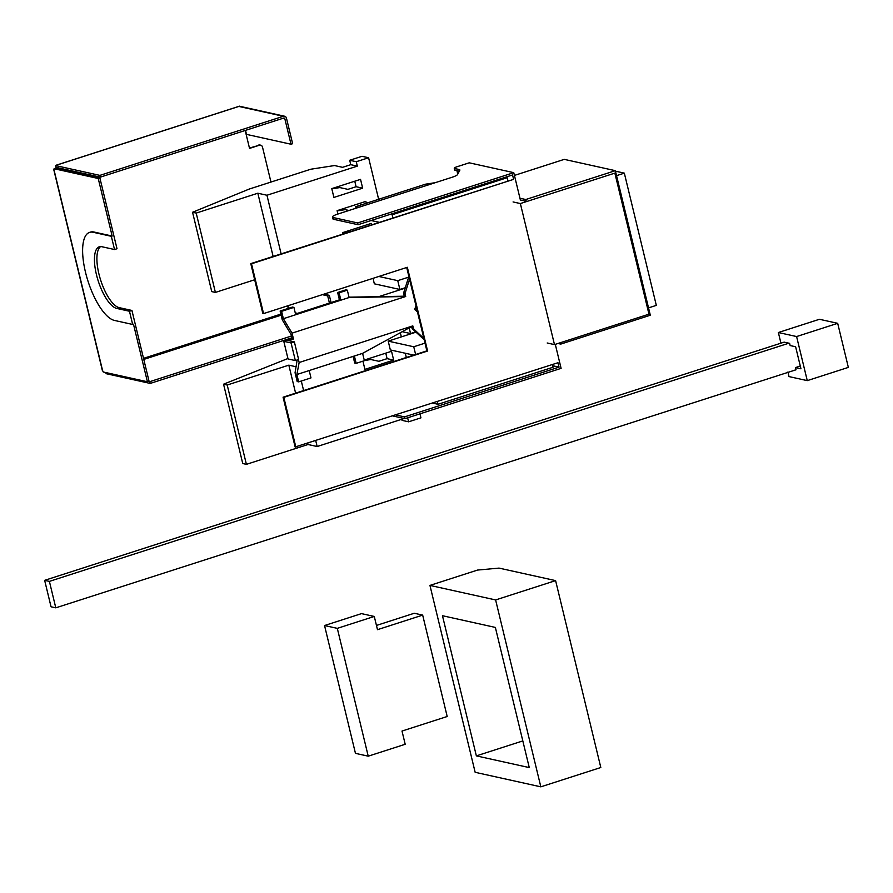 <?xml version="1.0" encoding="UTF-8"?>
<svg xmlns="http://www.w3.org/2000/svg" width="893" height="893" viewBox="0 0 893 893"><rect width="100%" height="100%" fill="white"/><g stroke="black" fill="none" stroke-linecap="round" stroke-linejoin="round"><path stroke-width="1.34" d="M379.101 222.29L371.086 220.515M405.277 287.736L399.885 289.466L374.346 283.818L373.028 278.337M378.833 276.462L397.753 280.659L399.885 289.466M408.626 277.154L397.753 280.659M416.473 307.884L415.089 308.331M378.755 296.655L405.143 288.149M414.955 308.755L416.562 308.23M415.703 331.895L410.557 333.547L402.185 331.694M413.716 355.113L390.341 349.933L388.209 341.126L416.004 332.174M388.209 341.126L413.749 346.774L415.625 354.499M425.001 343.146L413.749 346.774M507.95 180.788L507.202 177.707L392.172 214.755L390.274 214.342M358.685 207.343L355.693 206.685L425.526 184.181L435.282 182.674M507.202 177.707L505.315 177.283M459.147 171.534L457.696 170.853M409.184 327.876L410.557 333.547M392.92 217.836L392.172 214.755M356.05 208.192L355.693 206.685M437.369 401.571L438.028 404.295L432.636 403.1M520.362 203.559L554.486 344.609L648.977 314.169L614.853 173.119L520.362 203.559L513.073 201.941M554.486 344.609L547.197 342.99M552.399 364.523L553.057 367.235L438.028 404.295M457.763 174.102L457.026 171.065M290.939 334.272L292 338.681L293.462 339.005L292.044 333.134L283.371 318.701L281.596 311.344L280.134 311.021L282.266 319.839L290.939 334.272M297.157 359.991L295.058 372.738L297.19 381.545L298.653 381.869L310.976 377.906L309.201 370.55L296.878 374.513L299.144 362.502L298.441 359.578M353.103 356.407L354.711 363.027L356.173 363.351L364.389 360.694L362.603 353.349L412.812 325.889L413.392 328.3A1.853 1.686 102.5 0 0 413.906 329.193L423.862 338.414M283.371 318.701L349.107 297.525L405.701 296.521L405.121 294.11L403.658 293.786L404.25 296.197L405.701 296.521L292.044 333.134M281.596 311.344L293.92 307.382L295.695 314.727M280.134 311.021L292.457 307.058L293.92 307.382M356.173 363.351L354.387 355.994L362.603 353.349M413.906 329.193L412.443 328.87A1.853 1.686 -77.5 0 1 411.93 327.988L411.595 326.559M417.466 311.97L414.732 309.447L415.937 305.652M408.86 276.406L403.703 292.725L405.165 293.049A1.853 1.686 102.5 0 0 405.121 294.11M409.541 279.208L405.165 293.049M412.443 328.87L424.186 339.742M293.462 339.005L288.528 340.59L294.366 341.885L291.085 342.945L283.784 341.327L292 338.681M299.144 362.502L412.812 325.889M403.658 293.786A1.853 1.686 -77.5 0 1 403.703 292.725M294.366 341.885L298.63 359.511L295.349 360.571L288.048 358.964L283.784 341.327M298.653 381.869L296.878 374.513M354.387 355.994L309.201 370.55M347.321 290.169L345.859 289.845L337.643 292.502L339.429 299.847L340.892 300.171L339.106 292.815L347.321 290.169L349.107 297.525M337.643 292.502L339.106 292.815M339.429 299.847L295.516 314.001M349.018 297.179L404.25 296.197M295.349 360.571L291.085 342.945M366.32 203.258L365.862 201.394L337.108 210.659L337.922 214.041M333.904 197.431L362.67 188.166L360.538 179.359L331.772 188.624L333.904 197.431M371.51 224.735L371.198 223.429L342.443 232.693L342.756 233.999M266.951 195.243L357.334 166.131L356.274 161.722L349.699 160.271L350.77 164.68L342.555 167.326L334.529 165.551L310.797 169.224L249.169 189.082L192.553 212.266L196.203 213.081L257.831 193.223L266.951 195.243L281.128 253.846M378.643 199.284L368.597 157.748L356.274 161.722M273.124 256.425L257.831 193.223M254.672 279.766L215.403 292.413L196.203 213.081M215.403 292.413L211.753 291.609L192.553 212.266M349.52 231.823L342.488 232.906M354.767 181.212L356.095 186.715L347.879 189.361L339.853 187.586L331.828 188.836M348.996 210.469L345.189 209.632L337.163 210.871M365.427 225.293L365.75 226.599M360.102 203.247L360.549 205.122M349.699 160.271L362.022 156.297L368.597 157.748M362.67 188.166L356.095 186.715M357.334 166.131L350.77 164.68M362.926 361.163L364.913 369.367L393.668 360.102L391.536 351.295L364.232 360.08M404.205 418.482L317.149 446.522L315.754 440.751M303.62 390.576L301.298 381.021M419.956 413.839L420.927 417.846L408.603 421.82L407.632 417.801M406.326 357.49L405.299 353.248M401.337 336.895L400.332 332.721M296.186 366.789L288.83 365.159L227.213 385.017L223.563 384.202L287.948 358.506M317.149 446.522L308.029 444.502L307.75 443.33M295.605 393.154L288.83 365.159M308.029 444.502L246.401 464.349L227.213 385.017M246.401 464.349L242.751 463.545L223.563 384.202M385.776 353.148L387.104 358.651L378.889 361.297L370.863 359.522L364.344 360.538M401.761 419.264L402.029 420.357L408.603 421.82M393.668 360.102L387.104 358.651M615.467 171.177L624.33 173.142L656.322 305.373L648.541 307.884M624.33 173.142L616.55 175.642M262.821 313.443L263.558 313.599L251.502 263.792L250.777 263.625L262.821 313.443M251.502 263.792L513.609 179.359L250.777 263.625M513.609 179.359L512.549 174.95L358.071 224.712L357.646 222.949L513.765 172.662L469.249 162.816L456.926 166.779A4.621 0.882 166.4 0 0 454.258 168.275A4.621 0.882 166.4 0 0 454.637 168.509L459.102 169.491A9.243 1.764 -13.6 0 1 459.873 169.971A9.243 1.764 -13.6 0 1 459.806 170.284L457.529 174.548A9.243 1.764 -13.6 0 1 452.26 177.205L337.766 214.086A9.243 1.764 166.4 0 0 332.442 217.066A9.243 1.764 166.4 0 0 333.201 217.535L357.646 222.949M406.706 267.487L426.876 350.871L283.081 397.184L295.136 446.991L557.969 362.725L559.04 367.135L552.689 365.728M514.424 175.419L564.264 159.367L615.344 170.675L525.787 199.519L519.949 198.224L520.373 199.987L525.486 201.115M557.991 343.481L560.759 344.095L560.424 342.7M525.787 199.519L526.301 201.651M615.344 170.675L650.316 315.24L560.759 344.095M559.04 367.135L404.562 416.897L404.998 418.661L561.105 368.363L555.301 344.352M404.998 418.661L392.753 415.948M295.862 447.159L283.818 397.352L427.602 351.027L407.342 267.286L263.558 313.599M519.949 198.224L513.765 172.662M404.562 416.897L395.822 414.955M358.071 224.712L333.625 219.298A9.243 1.764 166.4 0 1 332.866 218.83L332.442 217.066M459.315 171.21L455.073 170.273A4.621 0.882 166.4 0 1 454.682 170.038L454.258 168.275M283.081 397.184L283.818 397.352M426.876 350.871L427.602 351.027M99.882 177.953L98.23 178.488L54.082 168.721L55.734 168.185L99.882 177.953L117.005 248.734L114.538 249.538L101.769 246.702A32.338 11.531 -107.9 0 0 99.313 246.781A32.338 11.531 -107.9 0 0 96.466 274.731A32.338 11.531 -107.9 0 0 116.693 308.42L129.463 311.244L131.93 310.451L149.053 381.233L147.412 381.757L103.264 371.99L102.539 370.394M100.608 246.58A32.338 11.531 -107.9 0 0 98.922 273.939A32.338 11.531 -107.9 0 0 119.16 307.627L131.93 310.451M114.538 249.538L111.335 236.31L112.161 236.042L93.921 232.013A46.202 16.476 -107.9 0 0 90.416 232.113L89.59 232.381A46.202 16.476 -107.9 0 0 86.71 276.863A46.202 16.476 -107.9 0 0 114.427 320.431L132.666 324.46L129.463 311.244M98.23 178.488L112.161 236.042M132.666 324.46L133.481 324.204L147.412 381.757M270.959 182.06L262.497 147.077A2.768 2.534 102.5 0 0 259.394 145.224L249.538 148.405L245.195 130.478M288.249 308.409L287.624 305.841M148.551 381.389L149.79 381.668L291.364 336.058M149.79 381.668L150.214 383.432L291.799 337.822M105.798 372.548L106.066 373.665L150.214 383.432M239.659 106.167L238.844 106.434A2.768 2.534 -77.5 0 1 239.704 106.323L239.659 106.167A2.768 0.993 -107.9 0 0 239.447 106.178A2.768 0.993 -107.9 0 0 239.279 106.289M283.059 118.278L284.811 118.657L290.995 144.231L292.636 143.695L286.452 118.133A2.768 2.534 102.5 0 0 283.349 116.28L99.882 175.385L100.306 177.149L56.159 167.382L55.734 165.618L99.882 175.385M284.811 118.657A0.926 0.848 102.5 0 0 283.773 118.043L100.306 177.149M55.734 165.618L56.426 165.194A2.768 0.993 72.1 0 0 56.226 165.194A2.768 0.993 72.1 0 0 55.913 165.562M56.147 168.275L55.98 167.594A2.768 0.993 72.1 0 1 55.824 165.964M56.873 168.442L56.661 167.482M259.394 145.224L249.448 148.037M258.669 145.068A2.768 2.534 -77.5 0 1 260.265 145.112M239.704 106.323A2.768 2.534 -77.5 0 1 240.083 106.367L284.588 116.224M290.995 144.231L246.49 134.374L245.519 130.367M329.428 303.073L327.675 295.862L322.317 294.668M331.069 302.548L329.327 295.326L327.675 295.862M287.948 305.741L288.562 308.308M329.327 295.326L323.958 294.143M111.335 236.31L93.095 232.269A46.202 16.476 -107.9 0 0 89.59 232.381M55.79 607.832L796.009 369.791L795.484 367.592L800.954 368.798L795.618 346.763L790.149 345.558L789.613 343.347L784.143 342.142L44.65 580.338L51.046 606.782L55.79 607.832L49.394 581.388L44.65 580.338M795.283 369.635L795.92 369.423M795.484 367.592L800.284 366.041M787.916 372.013L789.021 376.589L807.272 380.63L796.601 336.549L778.361 332.52L780.94 343.169M807.272 380.63L848.35 367.391L837.69 323.322L819.439 319.281L778.361 332.52M796.601 336.549L837.69 323.322M49.394 581.388L788.887 343.191M540.834 786.833L600.81 767.511L555.602 580.617L499.042 568.104L477.599 570.058L429.946 585.406L475.154 772.3L540.834 786.833L495.615 599.94L555.602 580.617M495.615 599.94L429.946 585.406M476.36 755.88L442.459 615.712L495.358 627.422L529.27 767.589L476.36 755.88L522.818 740.922M368.229 756.181L355.459 753.357L324.539 625.535L361.509 613.625L374.279 616.449L377.482 629.677L422.668 615.11L447.192 716.499L402.006 731.054L405.199 744.271L368.229 756.181L337.308 628.359L374.279 616.449M324.539 625.535L337.308 628.359M376.455 625.446L414.274 613.257L422.668 615.11M411.93 327.988L413.392 328.3M333.625 219.298L333.201 217.535M459.46 170.954L459.102 169.491M455.073 170.273L454.637 168.509M119.16 307.627L116.693 308.42M53.993 169.77L102.628 370.774M143.773 359.421L281.139 315.173M283.349 116.28L238.844 106.434L56.426 165.194M280.882 314.102L143.516 358.35M297.469 313.365L295.248 312.874M93.095 232.269L93.921 232.013M53.77 169.637L102.394 370.628M239.447 106.178L56.226 165.194M259.908 145.001L260.633 145.168"/></g></svg>
